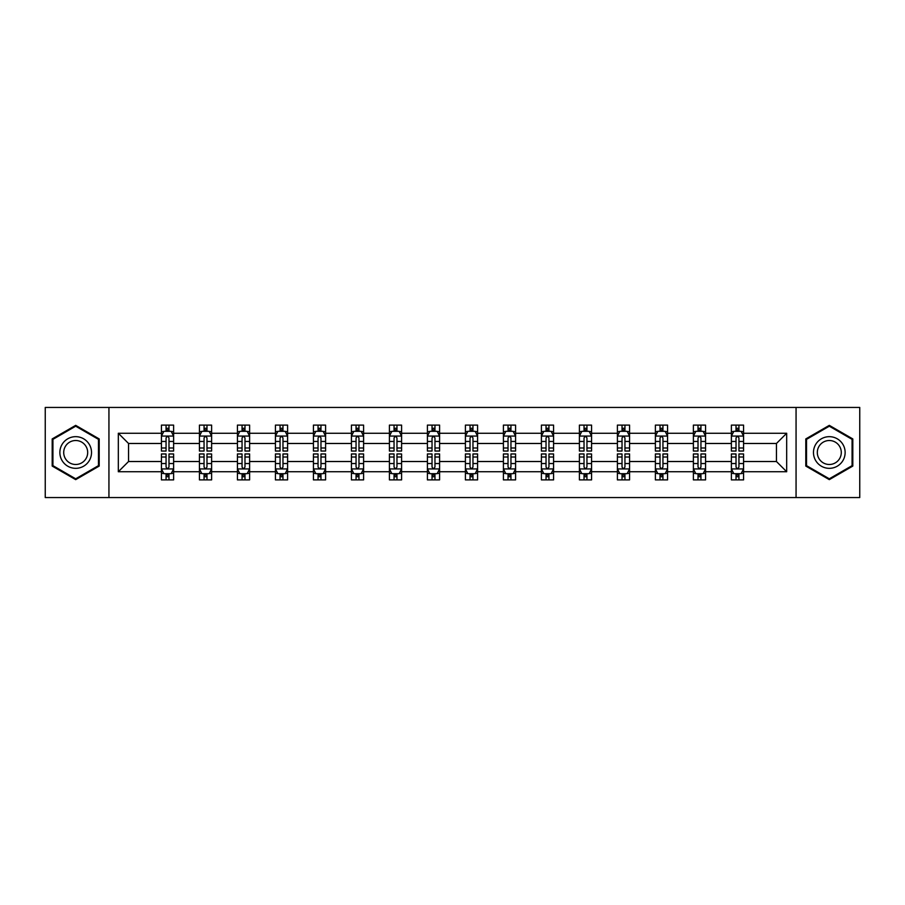 <?xml version="1.0" encoding="UTF-8"?>
<svg xmlns="http://www.w3.org/2000/svg" width="905" height="905" viewBox="0 0 905 905"><rect width="100%" height="100%" fill="white"/><g stroke="black" fill="none" stroke-linecap="round" stroke-linejoin="round"><path stroke-width="1.36" d="M796.061 497.558L859.75 497.558L859.75 407.442L796.061 407.442L796.061 497.558L108.939 497.558L108.939 407.442L45.25 407.442L45.25 497.558L108.939 497.558M743.571 471.743L743.571 461.516L776.445 461.516L786.683 471.743L743.571 471.743L743.571 479.899L738.944 479.899L738.944 473.688M796.061 407.442L108.939 407.442M731.387 471.743L705.572 471.743L705.572 461.516L731.387 461.516L731.387 479.899L743.571 479.899L743.571 473.394L741.274 473.394M705.572 471.743L705.572 479.899L700.945 479.899L700.945 473.688M693.388 471.743L667.573 471.743L667.573 461.516L693.388 461.516L693.388 479.899L705.572 479.899L705.572 473.394L703.275 473.394M667.573 471.743L667.573 479.899L662.946 479.899L662.946 473.688M655.39 471.743L629.575 471.743L629.575 461.516L655.39 461.516L655.39 479.899L667.573 479.899L667.573 473.394L665.288 473.394M629.575 471.743L629.575 479.899L624.948 479.899L624.948 473.688M617.402 471.743L591.576 471.743L591.576 461.516L617.402 461.516L617.402 479.899L629.575 479.899L629.575 473.394L627.289 473.394M591.576 471.743L591.576 479.899L586.949 479.899L586.949 473.688M579.404 471.743L553.577 471.743L553.577 461.516L579.404 461.516L579.404 479.899L591.576 479.899L591.576 473.394L589.291 473.394M553.577 471.743L553.577 479.899L548.95 479.899L548.95 473.688M541.405 471.743L515.59 471.743L515.59 461.516L541.405 461.516L541.405 479.899L553.577 479.899L553.577 473.394L551.292 473.394M515.59 471.743L515.59 479.899L510.952 479.899L510.952 473.688M503.406 471.743L477.591 471.743L477.591 461.516L503.406 461.516L503.406 479.899L515.59 479.899L515.59 473.394L513.293 473.394M477.591 471.743L477.591 479.899L472.964 479.899L472.964 473.688M465.408 471.743L439.592 471.743L439.592 461.516L465.408 461.516L465.408 479.899L477.591 479.899L477.591 473.394L475.295 473.394M439.592 471.743L439.592 479.899L434.966 479.899L434.966 473.688M427.409 471.743L401.594 471.743L401.594 461.516L427.409 461.516L427.409 479.899L439.592 479.899L439.592 473.394L437.296 473.394M401.594 471.743L401.594 479.899L396.967 479.899L396.967 473.688M389.41 471.743L363.595 471.743L363.595 461.516L389.41 461.516L389.41 479.899L401.594 479.899L401.594 473.394L399.309 473.394M363.595 471.743L363.595 479.899L358.968 479.899L358.968 473.688M351.423 471.743L325.596 471.743L325.596 461.516L351.423 461.516L351.423 479.899L363.595 479.899L363.595 473.394L361.31 473.394M325.596 471.743L325.596 479.899L320.97 479.899L320.97 473.688M313.424 471.743L287.598 471.743L287.598 461.516L313.424 461.516L313.424 479.899L325.596 479.899L325.596 473.394L323.311 473.394M287.598 471.743L287.598 479.899L282.971 479.899L282.971 473.688M275.425 471.743L249.61 471.743L249.61 461.516L275.425 461.516L275.425 479.899L287.598 479.899L287.598 473.394L285.313 473.394M249.61 471.743L249.61 479.899L244.984 479.899L244.984 473.688M237.427 471.743L211.612 471.743L211.612 461.516L237.427 461.516L237.427 479.899L249.61 479.899L249.61 473.394L247.314 473.394M211.612 471.743L211.612 479.899L206.985 479.899L206.985 473.688M199.428 471.743L173.613 471.743L173.613 461.516L199.428 461.516L199.428 479.899L211.612 479.899L211.612 473.394L209.315 473.394M173.613 471.743L173.613 479.899L168.986 479.899L168.986 473.688M161.429 471.743L118.317 471.743L118.317 433.257L161.429 433.257L161.429 443.484L128.555 443.484L128.555 461.516L161.429 461.516L161.429 479.899L173.613 479.899L173.613 473.394L171.317 473.394M163.726 431.606L161.429 431.606L161.429 425.101L161.429 433.257M166.056 431.312L166.056 425.101L161.429 425.101L173.613 425.101L173.613 433.257L199.428 433.257L199.428 425.101L211.612 425.101L211.612 433.257L237.427 433.257L237.427 425.101L249.61 425.101L249.61 433.257L275.425 433.257L275.425 425.101L287.598 425.101L287.598 433.257L313.424 433.257L313.424 425.101L325.596 425.101L325.596 433.257L351.423 433.257L351.423 425.101L363.595 425.101L363.595 433.257L389.41 433.257L389.41 425.101L401.594 425.101L401.594 433.257L427.409 433.257L427.409 425.101L439.592 425.101L439.592 433.257L465.408 433.257L465.408 425.101L477.591 425.101L477.591 433.257L503.406 433.257L503.406 425.101L515.59 425.101L515.59 433.257L541.405 433.257L541.405 425.101L553.577 425.101L553.577 433.257L579.404 433.257L579.404 425.101L591.576 425.101L591.576 433.257L617.402 433.257L617.402 425.101L629.575 425.101L629.575 433.257L655.39 433.257L655.39 425.101L667.573 425.101L667.573 433.257L693.388 433.257L693.388 425.101L705.572 425.101L705.572 433.257L731.387 433.257L731.387 425.101L743.571 425.101L743.571 433.257L786.683 433.257L786.683 471.743M731.387 433.257L731.387 443.484L705.572 443.484L705.572 433.257M693.388 433.257L693.388 443.484L667.573 443.484L667.573 433.257M655.39 433.257L655.39 443.484L629.575 443.484L629.575 433.257M617.402 433.257L617.402 443.484L591.576 443.484L591.576 433.257M579.404 433.257L579.404 443.484L553.577 443.484L553.577 433.257M541.405 433.257L541.405 443.484L515.59 443.484L515.59 433.257M503.406 433.257L503.406 443.484L477.591 443.484L477.591 433.257M465.408 433.257L465.408 443.484L439.592 443.484L439.592 433.257M427.409 433.257L427.409 443.484L401.594 443.484L401.594 433.257M389.41 433.257L389.41 443.484L363.595 443.484L363.595 433.257M351.423 433.257L351.423 443.484L325.596 443.484L325.596 433.257M313.424 433.257L313.424 443.484L287.598 443.484L287.598 433.257M275.425 433.257L275.425 443.484L249.61 443.484L249.61 433.257M237.427 433.257L237.427 443.484L211.612 443.484L211.612 433.257M199.428 433.257L199.428 443.484L173.613 443.484L173.613 433.257M118.317 433.257L128.555 443.484M776.445 461.516L776.445 443.484L743.571 443.484L743.571 433.257M736.014 431.187L738.944 431.187M698.015 431.187L700.945 431.187M660.017 431.187L662.946 431.187M622.029 431.187L624.948 431.187M584.03 431.187L586.949 431.187M546.032 431.187L548.95 431.187M508.033 431.187L510.952 431.187M470.034 431.187L472.964 431.187M432.036 431.187L434.966 431.187M394.048 431.187L396.967 431.187M356.05 431.187L358.968 431.187M318.051 431.187L320.97 431.187M280.052 431.187L282.971 431.187M242.054 431.187L244.984 431.187M204.055 431.187L206.985 431.187M166.056 431.187L168.986 431.187M166.056 473.813L168.986 473.813M204.055 473.813L206.985 473.813M242.054 473.813L244.984 473.813M280.052 473.813L282.971 473.813M318.051 473.813L320.97 473.813M356.05 473.813L358.968 473.813M394.048 473.813L396.967 473.813M432.036 473.813L434.966 473.813M470.034 473.813L472.964 473.813M508.033 473.813L510.952 473.813M546.032 473.813L548.95 473.813M584.03 473.813L586.949 473.813M622.029 473.813L624.948 473.813M660.017 473.813L662.946 473.813M698.015 473.813L700.945 473.813M736.014 473.813L738.944 473.813M128.555 461.516L118.317 471.743M786.683 433.257L776.445 443.484M99.199 438.925L75.692 425.361L52.196 438.925L52.196 466.075L75.692 479.639L99.199 466.075L99.199 438.925M805.801 438.925L805.801 466.075L829.308 479.639L852.804 466.075L852.804 438.925L829.308 425.361L805.801 438.925M168.986 428.269L166.056 428.269M161.429 447.986L161.429 451.041L166.056 451.041L166.056 447.986L161.429 447.986L161.429 443.484M173.613 443.484L173.613 451.041L168.986 451.041L168.986 438.009C168.013 436.131 167.04 436.131 166.056 438.009L166.056 447.986M171.317 431.606L173.613 431.606L173.613 425.101L168.986 425.101L168.986 431.312M173.613 436.176L171.181 431.312L163.873 431.312L161.429 436.176M166.056 476.731L168.986 476.731M173.613 457.014L173.613 453.959L168.986 453.959L168.986 457.014L173.613 457.014L173.613 461.516M161.429 461.516L161.429 453.959L166.056 453.959L166.056 466.991C167.029 468.869 168.013 468.869 168.986 466.991L168.986 457.014M163.726 473.394L161.429 473.394L161.429 479.899L166.056 479.899L166.056 473.688M161.429 468.824L163.873 473.688L171.181 473.688L173.613 468.824M206.985 428.269L204.055 428.269M201.725 431.606L199.428 431.606L199.428 425.101L204.055 425.101L204.055 431.312M199.428 447.986L199.428 451.041L204.055 451.041L204.055 447.986L199.428 447.986L199.428 443.484M211.612 443.484L211.612 451.041L206.985 451.041L206.985 438.009C206.012 436.131 205.039 436.131 204.055 438.009L204.055 447.986M209.315 431.606L211.612 431.606L211.612 425.101L206.985 425.101L206.985 431.312M211.612 436.176L209.168 431.312L201.86 431.312L199.428 436.176M244.984 428.269L242.054 428.269M239.712 431.606L237.427 431.606L237.427 425.101L242.054 425.101L242.054 431.312M237.427 447.986L237.427 451.041L242.054 451.041L242.054 447.986L237.427 447.986L237.427 443.484M249.61 443.484L249.61 451.041L244.984 451.041L244.984 438.009C243.999 436.131 243.026 436.131 242.054 438.009L242.054 447.986M247.314 431.606L249.61 431.606L249.61 425.101L244.984 425.101L244.984 431.312M249.61 436.176L247.167 431.312L239.859 431.312L237.427 436.176M204.055 476.731L206.985 476.731M211.612 457.014L211.612 453.959L206.985 453.959L206.985 457.014L211.612 457.014L211.612 461.516M199.428 461.516L199.428 453.959L204.055 453.959L204.055 466.991C205.028 468.869 206.001 468.869 206.985 466.991L206.985 457.014M201.725 473.394L199.428 473.394L199.428 479.899L204.055 479.899L204.055 473.688M199.428 468.824L201.86 473.688L209.168 473.688L211.612 468.824M242.054 476.731L244.984 476.731M249.61 457.014L249.61 453.959L244.984 453.959L244.984 457.014L249.61 457.014L249.61 461.516M237.427 461.516L237.427 453.959L242.054 453.959L242.054 466.991C243.026 468.869 243.999 468.869 244.984 466.991L244.984 457.014M239.712 473.394L237.427 473.394L237.427 479.899L242.054 479.899L242.054 473.688M237.427 468.824L239.859 473.688L247.167 473.688L249.61 468.824M61.981 444.581A15.838 15.838 0 0 0 67.785 466.211A15.838 15.838 0 0 0 89.403 460.419A15.838 15.838 0 0 0 83.611 438.789A15.838 15.838 0 0 0 61.981 444.581M65.318 446.504A11.991 11.991 0 0 0 69.708 462.885A11.991 11.991 0 0 0 86.077 458.496A11.991 11.991 0 0 0 81.688 442.115A11.991 11.991 0 0 0 65.318 446.504M98.475 439.355L98.475 465.645L75.692 478.802L52.92 465.645L52.92 439.355L75.692 426.198L98.475 439.355M815.597 444.581A15.838 15.838 0 0 0 821.389 466.211A15.838 15.838 0 0 0 843.019 460.419A15.838 15.838 0 0 0 837.216 438.789A15.838 15.838 0 0 0 815.597 444.581M818.923 446.504A11.991 11.991 0 0 0 823.312 462.885A11.991 11.991 0 0 0 839.682 458.496A11.991 11.991 0 0 0 835.292 442.115A11.991 11.991 0 0 0 818.923 446.504M852.08 439.355L852.08 465.645L829.308 478.802L806.525 465.645L806.525 439.355L829.308 426.198L852.08 439.355M282.971 428.269L280.052 428.269M277.711 431.606L275.425 431.606L275.425 425.101L280.052 425.101L280.052 431.312M275.425 447.986L275.425 451.041L280.052 451.041L280.052 447.986L275.425 447.986L275.425 443.484M287.598 443.484L287.598 451.041L282.971 451.041L282.971 438.009C281.998 436.131 281.025 436.131 280.052 438.009L280.052 447.986M285.313 431.606L287.598 431.606L287.598 425.101L282.971 425.101L282.971 431.312M287.598 436.176L285.166 431.312L277.858 431.312L275.425 436.176M280.052 476.731L282.971 476.731M287.598 457.014L287.598 453.959L282.971 453.959L282.971 457.014L287.598 457.014L287.598 461.516M275.425 461.516L275.425 453.959L280.052 453.959L280.052 466.991C281.025 468.869 281.998 468.869 282.971 466.991L282.971 457.014M277.711 473.394L275.425 473.394L275.425 479.899L280.052 479.899L280.052 473.688M275.425 468.824L277.858 473.688L285.166 473.688L287.598 468.824M320.97 428.269L318.051 428.269M315.709 431.606L313.424 431.606L313.424 425.101L318.051 425.101L318.051 431.312M313.424 447.986L313.424 451.041L318.051 451.041L318.051 447.986L313.424 447.986L313.424 443.484M325.596 443.484L325.596 451.041L320.97 451.041L320.97 438.009C319.997 436.131 319.024 436.131 318.051 438.009L318.051 447.986M323.311 431.606L325.596 431.606L325.596 425.101L320.97 425.101L320.97 431.312M325.596 436.176L323.164 431.312L315.856 431.312L313.424 436.176M318.051 476.731L320.97 476.731M325.596 457.014L325.596 453.959L320.97 453.959L320.97 457.014L325.596 457.014L325.596 461.516M313.424 461.516L313.424 453.959L318.051 453.959L318.051 466.991C319.024 468.869 319.997 468.869 320.97 466.991L320.97 457.014M315.709 473.394L313.424 473.394L313.424 479.899L318.051 479.899L318.051 473.688M313.424 468.824L315.856 473.688L323.164 473.688L325.596 468.824M358.968 428.269L356.05 428.269M353.708 431.606L351.423 431.606L351.423 425.101L356.05 425.101L356.05 431.312M351.423 447.986L351.423 451.041L356.05 451.041L356.05 447.986L351.423 447.986L351.423 443.484M363.595 443.484L363.595 451.041L358.968 451.041L358.968 438.009C357.995 436.131 357.023 436.131 356.05 438.009L356.05 447.986M361.31 431.606L363.595 431.606L363.595 425.101L358.968 425.101L358.968 431.312M363.595 436.176L361.163 431.312L353.855 431.312L351.423 436.176M356.05 476.731L358.968 476.731M363.595 457.014L363.595 453.959L358.968 453.959L358.968 457.014L363.595 457.014L363.595 461.516M351.423 461.516L351.423 453.959L356.05 453.959L356.05 466.991C357.023 468.869 357.995 468.869 358.968 466.991L358.968 457.014M353.708 473.394L351.423 473.394L351.423 479.899L356.05 479.899L356.05 473.688M351.423 468.824L353.855 473.688L361.163 473.688L363.595 468.824M396.967 428.269L394.048 428.269M391.707 431.606L389.41 431.606L389.41 425.101L394.048 425.101L394.048 431.312M389.41 447.986L389.41 451.041L394.048 451.041L394.048 447.986L389.41 447.986L389.41 443.484M401.594 443.484L401.594 451.041L396.967 451.041L396.967 438.009C395.994 436.131 395.021 436.131 394.048 438.009L394.048 447.986M399.309 431.606L401.594 431.606L401.594 425.101L396.967 425.101L396.967 431.312M401.594 436.176L399.162 431.312L391.854 431.312L389.41 436.176M394.048 476.731L396.967 476.731M401.594 457.014L401.594 453.959L396.967 453.959L396.967 457.014L401.594 457.014L401.594 461.516M389.41 461.516L389.41 453.959L394.048 453.959L394.048 466.991C395.021 468.869 395.994 468.869 396.967 466.991L396.967 457.014M391.707 473.394L389.41 473.394L389.41 479.899L394.048 479.899L394.048 473.688M389.41 468.824L391.854 473.688L399.162 473.688L401.594 468.824M434.966 428.269L432.036 428.269M429.705 431.606L427.409 431.606L427.409 425.101L432.036 425.101L432.036 431.312M427.409 447.986L427.409 451.041L432.036 451.041L432.036 447.986L427.409 447.986L427.409 443.484M439.592 443.484L439.592 451.041L434.966 451.041L434.966 438.009C433.993 436.131 433.02 436.131 432.036 438.009L432.036 447.986M437.296 431.606L439.592 431.606L439.592 425.101L434.966 425.101L434.966 431.312M439.592 436.176L437.16 431.312L429.852 431.312L427.409 436.176M432.036 476.731L434.966 476.731M439.592 457.014L439.592 453.959L434.966 453.959L434.966 457.014L439.592 457.014L439.592 461.516M427.409 461.516L427.409 453.959L432.036 453.959L432.036 466.991C433.009 468.869 433.993 468.869 434.966 466.991L434.966 457.014M429.705 473.394L427.409 473.394L427.409 479.899L432.036 479.899L432.036 473.688M427.409 468.824L429.852 473.688L437.16 473.688L439.592 468.824M472.964 428.269L470.034 428.269M467.704 431.606L465.408 431.606L465.408 425.101L470.034 425.101L470.034 431.312M465.408 447.986L465.408 451.041L470.034 451.041L470.034 447.986L465.408 447.986L465.408 443.484M477.591 443.484L477.591 451.041L472.964 451.041L472.964 438.009C471.991 436.131 471.007 436.131 470.034 438.009L470.034 447.986M475.295 431.606L477.591 431.606L477.591 425.101L472.964 425.101L472.964 431.312M477.591 436.176L475.148 431.312L467.84 431.312L465.408 436.176M470.034 476.731L472.964 476.731M477.591 457.014L477.591 453.959L472.964 453.959L472.964 457.014L477.591 457.014L477.591 461.516M465.408 461.516L465.408 453.959L470.034 453.959L470.034 466.991C471.007 468.869 471.98 468.869 472.964 466.991L472.964 457.014M467.704 473.394L465.408 473.394L465.408 479.899L470.034 479.899L470.034 473.688M465.408 468.824L467.84 473.688L475.148 473.688L477.591 468.824M510.952 428.269L508.033 428.269M505.691 431.606L503.406 431.606L503.406 425.101L508.033 425.101L508.033 431.312M503.406 447.986L503.406 451.041L508.033 451.041L508.033 447.986L503.406 447.986L503.406 443.484M515.59 443.484L515.59 451.041L510.952 451.041L510.952 438.009C509.979 436.131 509.006 436.131 508.033 438.009L508.033 447.986M513.293 431.606L515.59 431.606L515.59 425.101L510.952 425.101L510.952 431.312M515.59 436.176L513.146 431.312L505.838 431.312L503.406 436.176M508.033 476.731L510.952 476.731M515.59 457.014L515.59 453.959L510.952 453.959L510.952 457.014L515.59 457.014L515.59 461.516M503.406 461.516L503.406 453.959L508.033 453.959L508.033 466.991C509.006 468.869 509.979 468.869 510.952 466.991L510.952 457.014M505.691 473.394L503.406 473.394L503.406 479.899L508.033 479.899L508.033 473.688M503.406 468.824L505.838 473.688L513.146 473.688L515.59 468.824M548.95 428.269L546.032 428.269M543.69 431.606L541.405 431.606L541.405 425.101L546.032 425.101L546.032 431.312M541.405 447.986L541.405 451.041L546.032 451.041L546.032 447.986L541.405 447.986L541.405 443.484M553.577 443.484L553.577 451.041L548.95 451.041L548.95 438.009C547.977 436.131 547.005 436.131 546.032 438.009L546.032 447.986M551.292 431.606L553.577 431.606L553.577 425.101L548.95 425.101L548.95 431.312M553.577 436.176L551.145 431.312L543.837 431.312L541.405 436.176M546.032 476.731L548.95 476.731M553.577 457.014L553.577 453.959L548.95 453.959L548.95 457.014L553.577 457.014L553.577 461.516M541.405 461.516L541.405 453.959L546.032 453.959L546.032 466.991C547.005 468.869 547.977 468.869 548.95 466.991L548.95 457.014M543.69 473.394L541.405 473.394L541.405 479.899L546.032 479.899L546.032 473.688M541.405 468.824L543.837 473.688L551.145 473.688L553.577 468.824M586.949 428.269L584.03 428.269M581.689 431.606L579.404 431.606L579.404 425.101L584.03 425.101L584.03 431.312M579.404 447.986L579.404 451.041L584.03 451.041L584.03 447.986L579.404 447.986L579.404 443.484M591.576 443.484L591.576 451.041L586.949 451.041L586.949 438.009C585.976 436.131 585.003 436.131 584.03 438.009L584.03 447.986M589.291 431.606L591.576 431.606L591.576 425.101L586.949 425.101L586.949 431.312M591.576 436.176L589.144 431.312L581.836 431.312L579.404 436.176M584.03 476.731L586.949 476.731M591.576 457.014L591.576 453.959L586.949 453.959L586.949 457.014L591.576 457.014L591.576 461.516M579.404 461.516L579.404 453.959L584.03 453.959L584.03 466.991C585.003 468.869 585.976 468.869 586.949 466.991L586.949 457.014M581.689 473.394L579.404 473.394L579.404 479.899L584.03 479.899L584.03 473.688M579.404 468.824L581.836 473.688L589.144 473.688L591.576 468.824M624.948 428.269L622.029 428.269M619.687 431.606L617.402 431.606L617.402 425.101L622.029 425.101L622.029 431.312M617.402 447.986L617.402 451.041L622.029 451.041L622.029 447.986L617.402 447.986L617.402 443.484M629.575 443.484L629.575 451.041L624.948 451.041L624.948 438.009C623.975 436.131 623.002 436.131 622.029 438.009L622.029 447.986M627.289 431.606L629.575 431.606L629.575 425.101L624.948 425.101L624.948 431.312M629.575 436.176L627.142 431.312L619.835 431.312L617.402 436.176M622.029 476.731L624.948 476.731M629.575 457.014L629.575 453.959L624.948 453.959L624.948 457.014L629.575 457.014L629.575 461.516M617.402 461.516L617.402 453.959L622.029 453.959L622.029 466.991C623.002 468.869 623.975 468.869 624.948 466.991L624.948 457.014M619.687 473.394L617.402 473.394L617.402 479.899L622.029 479.899L622.029 473.688M617.402 468.824L619.835 473.688L627.142 473.688L629.575 468.824M662.946 428.269L660.017 428.269M657.686 431.606L655.39 431.606L655.39 425.101L660.017 425.101L660.017 431.312M655.39 447.986L655.39 451.041L660.017 451.041L660.017 447.986L655.39 447.986L655.39 443.484M667.573 443.484L667.573 451.041L662.946 451.041L662.946 438.009C661.974 436.131 661.001 436.131 660.017 438.009L660.017 447.986M665.288 431.606L667.573 431.606L667.573 425.101L662.946 425.101L662.946 431.312M667.573 436.176L665.141 431.312L657.833 431.312L655.39 436.176M660.017 476.731L662.946 476.731M667.573 457.014L667.573 453.959L662.946 453.959L662.946 457.014L667.573 457.014L667.573 461.516M655.39 461.516L655.39 453.959L660.017 453.959L660.017 466.991C661.001 468.869 661.974 468.869 662.946 466.991L662.946 457.014M657.686 473.394L655.39 473.394L655.39 479.899L660.017 479.899L660.017 473.688M655.39 468.824L657.833 473.688L665.141 473.688L667.573 468.824M700.945 428.269L698.015 428.269M695.685 431.606L693.388 431.606L693.388 425.101L698.015 425.101L698.015 431.312M693.388 447.986L693.388 451.041L698.015 451.041L698.015 447.986L693.388 447.986L693.388 443.484M705.572 443.484L705.572 451.041L700.945 451.041L700.945 438.009C699.972 436.131 698.999 436.131 698.015 438.009L698.015 447.986M703.275 431.606L705.572 431.606L705.572 425.101L700.945 425.101L700.945 431.312M705.572 436.176L703.14 431.312L695.832 431.312L693.388 436.176M698.015 476.731L700.945 476.731M705.572 457.014L705.572 453.959L700.945 453.959L700.945 457.014L705.572 457.014L705.572 461.516M693.388 461.516L693.388 453.959L698.015 453.959L698.015 466.991C698.988 468.869 699.961 468.869 700.945 466.991L700.945 457.014M695.685 473.394L693.388 473.394L693.388 479.899L698.015 479.899L698.015 473.688M693.388 468.824L695.832 473.688L703.14 473.688L705.572 468.824M738.944 428.269L736.014 428.269M733.683 431.606L731.387 431.606L731.387 425.101L736.014 425.101L736.014 431.312M731.387 447.986L731.387 451.041L736.014 451.041L736.014 447.986L731.387 447.986L731.387 443.484M743.571 443.484L743.571 451.041L738.944 451.041L738.944 438.009C737.971 436.131 736.987 436.131 736.014 438.009L736.014 447.986M741.274 431.606L743.571 431.606L743.571 425.101L738.944 425.101L738.944 431.312M743.571 436.176L741.127 431.312L733.819 431.312L731.387 436.176M736.014 476.731L738.944 476.731M743.571 457.014L743.571 453.959L738.944 453.959L738.944 457.014L743.571 457.014L743.571 461.516M731.387 461.516L731.387 453.959L736.014 453.959L736.014 466.991C736.987 468.869 737.96 468.869 738.944 466.991L738.944 457.014M733.683 473.394L731.387 473.394L731.387 479.899L736.014 479.899L736.014 473.688M731.387 468.824L733.819 473.688L741.127 473.688L743.571 468.824M173.556 436.063L161.497 436.063M173.613 447.986L168.986 447.986M166.056 441.459L161.429 441.459M173.613 441.459L168.986 441.459M168.986 429.818L166.056 429.818M161.497 468.937L173.556 468.937M161.429 457.014L166.056 457.014M168.986 463.541L173.613 463.541M161.429 463.541L166.056 463.541M166.056 475.182L168.986 475.182M211.544 436.063L199.496 436.063M211.612 447.986L206.985 447.986M204.055 441.459L199.428 441.459M211.612 441.459L206.985 441.459M206.985 429.818L204.055 429.818M249.542 436.063L237.483 436.063M249.61 447.986L244.984 447.986M242.054 441.459L237.427 441.459M249.61 441.459L244.984 441.459M244.984 429.818L242.054 429.818M199.496 468.937L211.544 468.937M199.428 457.014L204.055 457.014M206.985 463.541L211.612 463.541M199.428 463.541L204.055 463.541M204.055 475.182L206.985 475.182M237.483 468.937L249.542 468.937M237.427 457.014L242.054 457.014M244.984 463.541L249.61 463.541M237.427 463.541L242.054 463.541M242.054 475.182L244.984 475.182M287.541 436.063L275.482 436.063M287.598 447.986L282.971 447.986M280.052 441.459L275.425 441.459M287.598 441.459L282.971 441.459M282.971 429.818L280.052 429.818M275.482 468.937L287.541 468.937M275.425 457.014L280.052 457.014M282.971 463.541L287.598 463.541M275.425 463.541L280.052 463.541M280.052 475.182L282.971 475.182M325.54 436.063L313.481 436.063M325.596 447.986L320.97 447.986M318.051 441.459L313.424 441.459M325.596 441.459L320.97 441.459M320.97 429.818L318.051 429.818M313.481 468.937L325.54 468.937M313.424 457.014L318.051 457.014M320.97 463.541L325.596 463.541M313.424 463.541L318.051 463.541M318.051 475.182L320.97 475.182M363.539 436.063L351.479 436.063M363.595 447.986L358.968 447.986M356.05 441.459L351.423 441.459M363.595 441.459L358.968 441.459M358.968 429.818L356.05 429.818M351.479 468.937L363.539 468.937M351.423 457.014L356.05 457.014M358.968 463.541L363.595 463.541M351.423 463.541L356.05 463.541M356.05 475.182L358.968 475.182M401.537 436.063L389.478 436.063M401.594 447.986L396.967 447.986M394.048 441.459L389.41 441.459M401.594 441.459L396.967 441.459M396.967 429.818L394.048 429.818M389.478 468.937L401.537 468.937M389.41 457.014L394.048 457.014M396.967 463.541L401.594 463.541M389.41 463.541L394.048 463.541M394.048 475.182L396.967 475.182M439.525 436.063L427.477 436.063M439.592 447.986L434.966 447.986M432.036 441.459L427.409 441.459M439.592 441.459L434.966 441.459M434.966 429.818L432.036 429.818M427.477 468.937L439.525 468.937M427.409 457.014L432.036 457.014M434.966 463.541L439.592 463.541M427.409 463.541L432.036 463.541M432.036 475.182L434.966 475.182M477.523 436.063L465.475 436.063M477.591 447.986L472.964 447.986M470.034 441.459L465.408 441.459M477.591 441.459L472.964 441.459M472.964 429.818L470.034 429.818M465.475 468.937L477.523 468.937M465.408 457.014L470.034 457.014M472.964 463.541L477.591 463.541M465.408 463.541L470.034 463.541M470.034 475.182L472.964 475.182M515.522 436.063L503.463 436.063M515.59 447.986L510.952 447.986M508.033 441.459L503.406 441.459M515.59 441.459L510.952 441.459M510.952 429.818L508.033 429.818M503.463 468.937L515.522 468.937M503.406 457.014L508.033 457.014M510.952 463.541L515.59 463.541M503.406 463.541L508.033 463.541M508.033 475.182L510.952 475.182M553.521 436.063L541.462 436.063M553.577 447.986L548.95 447.986M546.032 441.459L541.405 441.459M553.577 441.459L548.95 441.459M548.95 429.818L546.032 429.818M541.462 468.937L553.521 468.937M541.405 457.014L546.032 457.014M548.95 463.541L553.577 463.541M541.405 463.541L546.032 463.541M546.032 475.182L548.95 475.182M591.519 436.063L579.46 436.063M591.576 447.986L586.949 447.986M584.03 441.459L579.404 441.459M591.576 441.459L586.949 441.459M586.949 429.818L584.03 429.818M579.46 468.937L591.519 468.937M579.404 457.014L584.03 457.014M586.949 463.541L591.576 463.541M579.404 463.541L584.03 463.541M584.03 475.182L586.949 475.182M629.518 436.063L617.459 436.063M629.575 447.986L624.948 447.986M622.029 441.459L617.402 441.459M629.575 441.459L624.948 441.459M624.948 429.818L622.029 429.818M617.459 468.937L629.518 468.937M617.402 457.014L622.029 457.014M624.948 463.541L629.575 463.541M617.402 463.541L622.029 463.541M622.029 475.182L624.948 475.182M667.517 436.063L655.458 436.063M667.573 447.986L662.946 447.986M660.017 441.459L655.39 441.459M667.573 441.459L662.946 441.459M662.946 429.818L660.017 429.818M655.458 468.937L667.517 468.937M655.39 457.014L660.017 457.014M662.946 463.541L667.573 463.541M655.39 463.541L660.017 463.541M660.017 475.182L662.946 475.182M705.504 436.063L693.456 436.063M705.572 447.986L700.945 447.986M698.015 441.459L693.388 441.459M705.572 441.459L700.945 441.459M700.945 429.818L698.015 429.818M693.456 468.937L705.504 468.937M693.388 457.014L698.015 457.014M700.945 463.541L705.572 463.541M693.388 463.541L698.015 463.541M698.015 475.182L700.945 475.182M743.503 436.063L731.444 436.063M743.571 447.986L738.944 447.986M736.014 441.459L731.387 441.459M743.571 441.459L738.944 441.459M738.944 429.818L736.014 429.818M731.444 468.937L743.503 468.937M731.387 457.014L736.014 457.014M738.944 463.541L743.571 463.541M731.387 463.541L736.014 463.541M736.014 475.182L738.944 475.182"/></g></svg>
